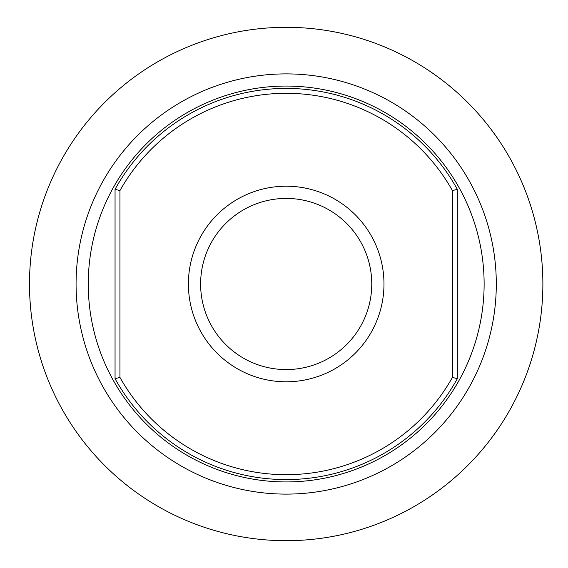 <?xml version="1.0" encoding="UTF-8"?>
<svg xmlns="http://www.w3.org/2000/svg" width="568" height="568" viewBox="0 0 568 568"><rect width="100%" height="100%" fill="white"/><g stroke="black" fill="none" stroke-linecap="round" stroke-linejoin="round"><path stroke-width="0.85" d="M115.056 378.686L115.056 189.314A195.577 195.577 0 0 1 457.318 189.314L457.318 378.686A195.577 195.577 0 0 1 115.056 378.686L119.947 377.415A190.685 190.685 0 0 0 452.426 377.415L452.426 190.585L457.318 189.314M457.318 378.686L452.426 377.415M115.056 189.314L119.947 190.585A190.685 190.685 0 0 1 452.426 190.585M119.947 190.585L119.947 377.415M29.493 284A256.693 256.693 0 0 0 414.534 506.301A256.693 256.693 0 0 0 414.534 61.699A256.693 256.693 0 0 0 29.493 284M200.618 284A85.562 85.562 0 0 1 328.971 209.897A85.562 85.562 0 0 1 328.971 358.103A85.562 85.562 0 0 1 200.618 284M188.399 284A97.788 97.788 0 0 1 286.187 186.212A97.788 97.788 0 0 1 383.975 284A97.788 97.788 0 0 1 286.187 381.788A97.788 97.788 0 0 1 188.399 284M76.076 284A210.11 210.11 0 0 0 286.187 494.11A210.11 210.11 0 0 0 496.297 284A210.11 210.11 0 0 0 286.187 73.89A210.11 210.11 0 0 0 76.076 284M484.121 284A197.934 197.934 0 0 1 187.22 455.415A197.934 197.934 0 0 1 187.22 112.585A197.934 197.934 0 0 1 484.121 284"/></g></svg>

